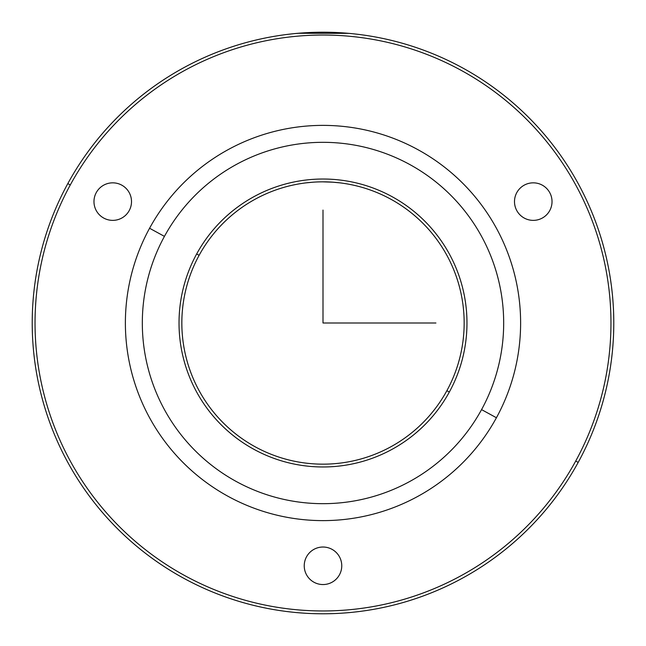 <?xml version="1.0" encoding="UTF-8"?>
<svg xmlns="http://www.w3.org/2000/svg" width="646" height="646" viewBox="0 0 646 646"><rect width="100%" height="100%" fill="white"/><g stroke="black" fill="none" stroke-linecap="round" stroke-linejoin="round"><path stroke-width="0.97" d="M575.707 461.058A287.954 287.954 0 0 1 184.942 575.707A287.954 287.954 0 0 1 70.293 184.942L67.814 183.593A290.781 290.781 0 0 0 183.593 578.186A290.781 290.781 0 0 0 578.186 462.407A290.781 290.781 0 0 0 462.407 67.814A290.781 290.781 0 0 0 67.814 183.593A290.781 290.781 0 0 1 462.407 67.814A290.781 290.781 0 0 1 578.186 462.407L575.707 461.058A287.954 287.954 0 0 0 461.058 70.293A287.954 287.954 0 0 0 70.293 184.942A287.954 287.954 0 0 0 184.942 575.707A287.954 287.954 0 0 0 575.707 461.058L578.186 462.407A290.781 290.781 0 0 1 183.593 578.186A290.781 290.781 0 0 1 67.814 183.593L70.293 184.942A287.954 287.954 0 0 1 461.058 70.293A287.954 287.954 0 0 1 575.707 461.058A287.954 287.954 0 0 1 184.942 575.707A287.954 287.954 0 0 1 70.293 184.942M348.493 33.342L298.226 33.277M339.465 556.795A18.766 18.766 0 0 0 314.004 549.318A18.766 18.766 0 0 0 306.535 574.787A18.766 18.766 0 0 0 331.996 582.256A18.766 18.766 0 0 0 339.465 556.795A18.766 18.766 0 0 1 331.996 582.256A18.766 18.766 0 0 1 306.535 574.787A18.766 18.766 0 0 1 314.004 549.318A18.766 18.766 0 0 1 339.465 556.795M517.236 191.846A18.766 18.766 0 0 0 523.494 217.629A18.766 18.766 0 0 0 549.286 211.371A18.766 18.766 0 0 0 543.028 185.58A18.766 18.766 0 0 0 517.236 191.846A18.766 18.766 0 0 1 543.028 185.58A18.766 18.766 0 0 1 549.286 211.371A18.766 18.766 0 0 1 523.494 217.629A18.766 18.766 0 0 1 517.236 191.846M112.299 220.367A18.766 18.766 0 0 0 131.501 202.053A18.766 18.766 0 0 0 113.179 182.842A18.766 18.766 0 0 0 93.977 201.164A18.766 18.766 0 0 0 112.299 220.367A18.766 18.766 0 0 1 93.977 201.164A18.766 18.766 0 0 1 113.179 182.842A18.766 18.766 0 0 1 131.501 202.053A18.766 18.766 0 0 1 112.299 220.367M149.573 228.256A197.619 197.619 0 0 0 228.256 496.427A197.619 197.619 0 0 0 496.427 417.744A197.619 197.619 0 0 0 417.744 149.573A197.619 197.619 0 0 0 149.573 228.256L164.439 236.379A180.678 180.678 0 0 0 236.379 481.561A180.678 180.678 0 0 0 481.561 409.621L496.427 417.744A197.619 197.619 0 0 1 228.256 496.427A197.619 197.619 0 0 1 149.573 228.256A197.619 197.619 0 0 1 417.744 149.573A197.619 197.619 0 0 1 496.427 417.744L481.561 409.621A180.678 180.678 0 0 0 409.621 164.439A180.678 180.678 0 0 0 164.439 236.379L149.573 228.256M481.561 409.621A180.678 180.678 0 0 1 236.379 481.561A180.678 180.678 0 0 1 164.439 236.379A180.678 180.678 0 0 1 409.621 164.439A180.678 180.678 0 0 1 481.561 409.621M196.65 253.975A143.977 143.977 0 0 0 253.975 449.35A143.977 143.977 0 0 0 449.35 392.025A143.977 143.977 0 0 0 392.025 196.65A143.977 143.977 0 0 0 196.65 253.975L199.121 255.323A141.159 141.159 0 0 0 255.323 446.879A141.159 141.159 0 0 0 446.879 390.677L449.35 392.025A143.977 143.977 0 0 1 253.975 449.35A143.977 143.977 0 0 1 196.65 253.975A143.977 143.977 0 0 1 392.025 196.65A143.977 143.977 0 0 1 449.35 392.025L446.879 390.677A141.159 141.159 0 0 0 390.677 199.121A141.159 141.159 0 0 0 199.121 255.323L196.65 253.975M446.879 390.677A141.159 141.159 0 0 1 255.323 446.879A141.159 141.159 0 0 1 199.121 255.323A141.159 141.159 0 0 1 390.677 199.121A141.159 141.159 0 0 1 446.879 390.677M332.787 182.18L339.465 182.81L332.795 182.188M312.785 182.212L306.277 182.842M308.344 182.608L313.205 182.188M306.293 182.834L312.672 182.22M338.73 182.721L337.995 182.64M332.73 182.18L323 181.849M304.589 32.801L294.77 33.592M341.411 32.801L348.549 33.342M351.23 33.592L347.774 33.277M323 210.079L323 323L435.921 323"/></g></svg>

